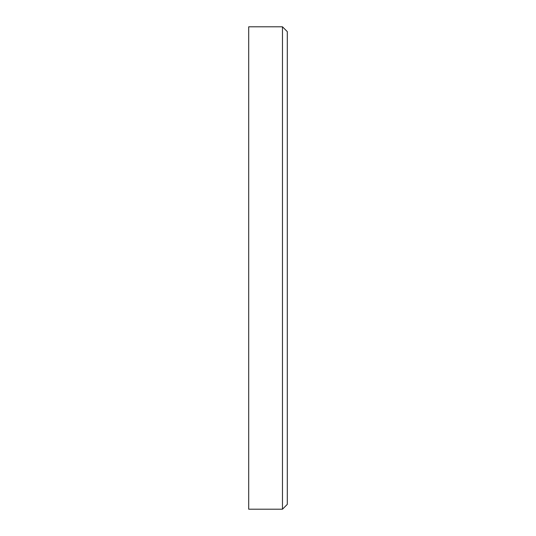 <?xml version="1.0" encoding="UTF-8"?>
<svg xmlns="http://www.w3.org/2000/svg" width="536" height="536" viewBox="0 0 536 536"><rect width="100%" height="100%" fill="white"/><g stroke="black" fill="none" stroke-linecap="round" stroke-linejoin="round"><path stroke-width="0.8" d="M282.472 26.8L287.296 31.624L287.296 504.376L282.472 509.2L282.472 26.8L248.704 26.8L248.704 509.2L282.472 509.2"/></g></svg>
